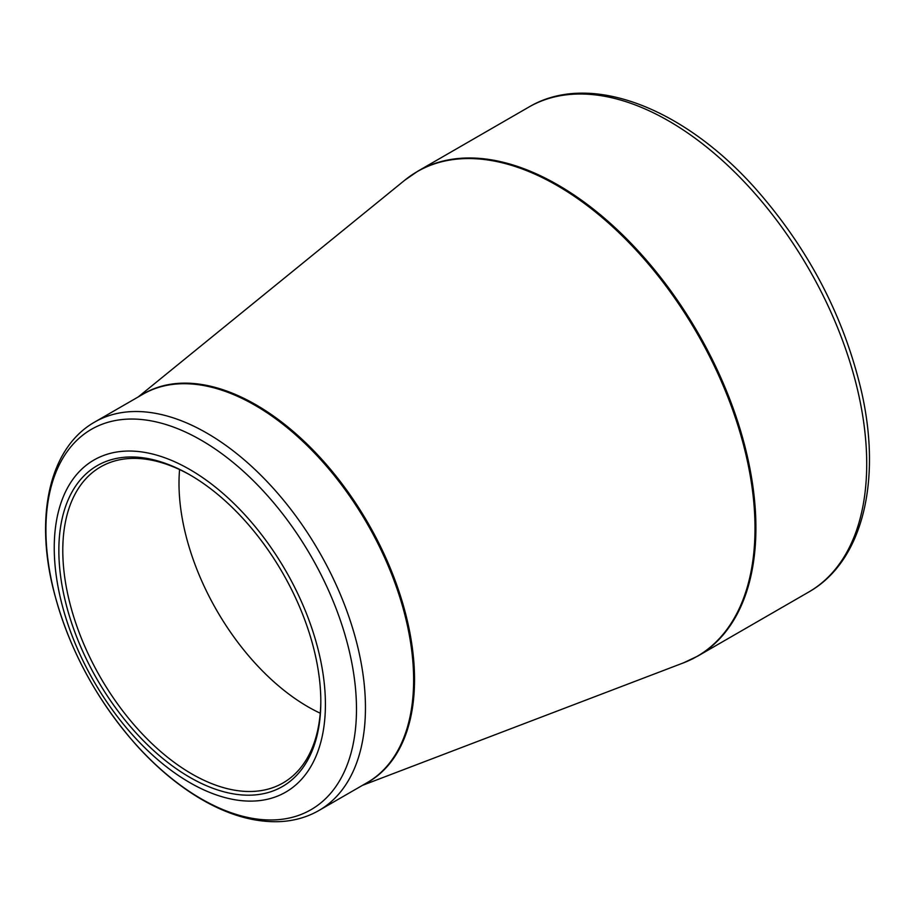<?xml version="1.0" encoding="UTF-8"?>
<svg xmlns="http://www.w3.org/2000/svg" width="915" height="915" viewBox="0 0 915 915"><rect width="100%" height="100%" fill="white"/><g stroke="black" fill="none" stroke-linecap="round" stroke-linejoin="round"><path stroke-width="1.37" d="M189.828 469.521A191.75 110.704 60 0 1 307.257 772.146A191.75 110.704 60 0 1 72.411 636.565A191.75 110.704 60 0 1 189.828 469.521M189.828 777.338A185.253 106.952 60 0 1 58.846 550.453A185.253 106.952 60 0 1 189.828 474.828A185.253 106.952 60 0 1 320.822 701.702A185.253 106.952 60 0 1 189.828 777.338M190.823 475.4A182.462 105.351 -120 0 0 100.57 466.925A182.462 105.351 -120 0 0 72.605 613.13A182.462 105.351 -120 0 0 191.807 773.918A182.462 105.351 -120 0 0 283.032 782.954A182.462 105.351 -120 0 0 320.822 700.558M320.239 713.208A182.462 105.351 60 0 1 179.58 469.578M417.972 171.094A279.956 161.635 60 0 1 697.928 332.728A279.956 161.635 60 0 1 697.928 655.998L808.734 592.028A279.956 161.635 -120 0 0 808.734 268.758A279.956 161.635 -120 0 0 528.767 107.124L417.972 171.094L404.853 180.141A279.887 161.589 -120 0 1 557.098 185.516A279.887 161.589 -120 0 1 743.243 443.889A279.887 161.589 -120 0 1 683.539 662.837L697.928 655.998M140.83 395.429A224.324 129.518 60 0 1 255.914 404.762A224.324 129.518 60 0 1 403.252 605.135A224.324 129.518 60 0 1 365.074 783.835M94.771 422.021A224.244 129.472 60 0 1 206.893 433.127A224.244 129.472 60 0 1 353.384 630.744A224.244 129.472 60 0 1 319.015 810.438L367.19 782.622A224.244 129.472 -120 0 0 401.559 602.928A224.244 129.472 -120 0 0 255.068 405.322A224.244 129.472 -120 0 0 142.946 394.216L94.771 422.021C50.222 447.195 35.067 513.784 52.83 587.213C67.275 645.647 95.057 698.202 136.152 744.879C157.003 767.994 179.031 786.305 202.249 799.79C229.013 815.219 254.713 822.505 279.35 821.647C293.875 821.007 307.097 817.267 319.015 810.438M201.208 798.818A219.6 126.785 -120 0 0 356.484 709.159A219.6 126.785 -120 0 0 201.208 440.207A219.6 126.785 -120 0 0 45.922 529.865A219.6 126.785 -120 0 0 201.208 798.818M362.432 785.367L683.539 662.837M138.188 396.961L404.853 180.141M808.734 592.028C862.548 561.684 881.969 481.393 861.507 391.563C843.973 316.682 808.814 249.235 756.03 189.199C683.459 107.249 589.351 70.981 528.767 107.124"/></g></svg>
